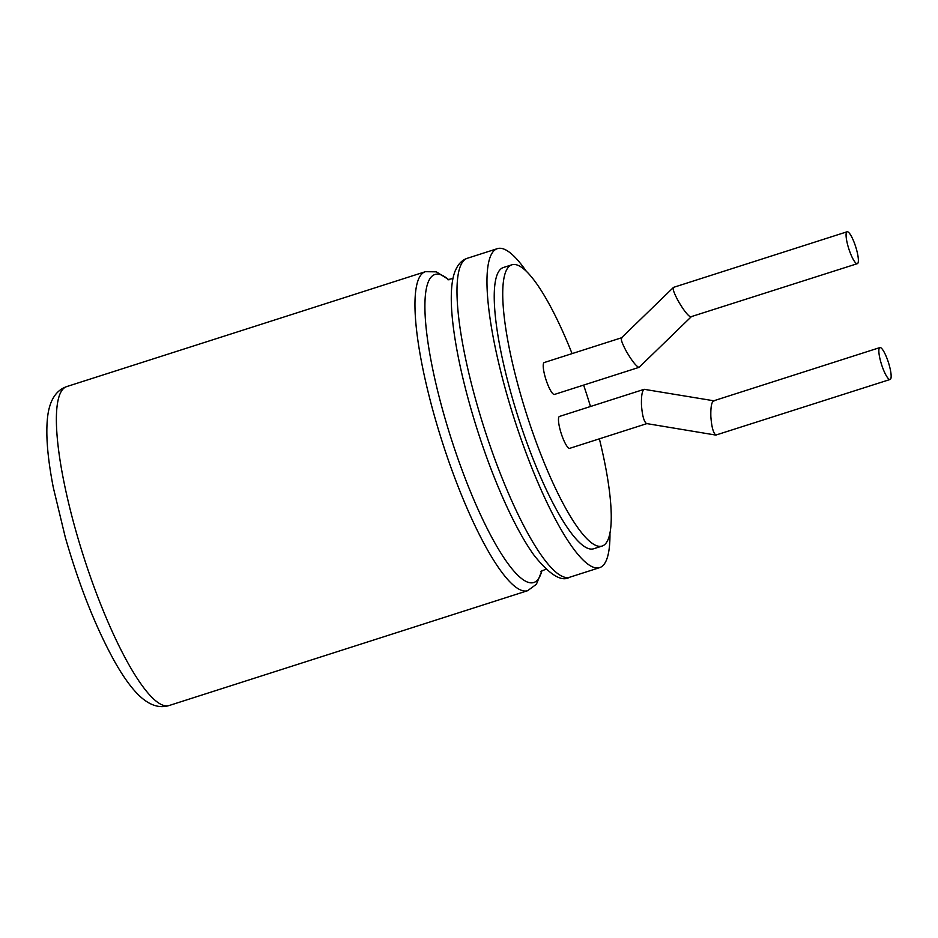 <?xml version="1.0" encoding="UTF-8"?>
<svg xmlns="http://www.w3.org/2000/svg" width="938" height="938" viewBox="0 0 938 938"><rect width="100%" height="100%" fill="white"/><g stroke="black" fill="none" stroke-linecap="round" stroke-linejoin="round"><path stroke-width="1.41" d="M713.783 400.784L644.172 389.317L559.517 416.425A16.743 3.588 72.2 0 0 560.443 430.941A16.743 3.588 72.2 0 0 569.741 448.329L646.892 423.613M646.833 423.589L646.481 423.53C643.902 421.572 642.237 415.393 641.463 404.993C641.229 394.769 642.342 389.551 644.816 389.329M714.193 400.866C711.731 401.089 710.617 406.306 710.852 416.531C711.614 426.942 713.279 433.11 715.858 435.068L890.103 379.48A16.743 3.588 -107.8 0 1 880.817 362.091A16.743 3.588 -107.8 0 1 879.891 347.576A16.743 3.588 -107.8 0 1 889.177 364.964A16.743 3.588 -107.8 0 1 890.103 379.48M621.542 337.774L544.263 362.525A16.743 3.588 72.2 0 0 545.189 377.041A16.743 3.588 72.2 0 0 554.487 394.429L639.13 367.321L691.107 316.903M622.211 337.786C620.206 337.856 621.542 342.288 626.209 351.093C631.415 360.075 635.53 365.468 638.579 367.274L639.13 367.321M857.332 263.672A16.743 3.588 72.2 0 0 856.406 249.156A16.743 3.588 72.2 0 0 847.12 231.768A16.743 3.588 72.2 0 0 848.046 246.284A16.743 3.588 72.2 0 0 857.332 263.672L690.438 316.903C687.402 315.098 683.274 309.704 678.08 300.723C673.402 291.917 672.077 287.485 674.07 287.403M621.46 337.856L673.519 287.368L847.12 231.768M590.483 406.506A147.688 31.646 72.2 0 0 583.624 385.096M572.074 353.614A147.688 31.646 72.2 0 0 511.949 264.774A147.688 31.646 72.2 0 0 520.133 392.788A147.688 31.646 72.2 0 0 602.055 546.08A147.688 31.646 72.2 0 0 599.37 438.832M511.949 264.774L503.448 267.494A147.688 31.646 72.2 0 0 511.632 395.508A147.688 31.646 72.2 0 0 593.555 548.8L602.055 546.08M526.124 271.012A167.492 35.89 72.2 0 0 497.41 248.64A167.492 35.89 72.2 0 0 506.696 393.808A167.492 35.89 72.2 0 0 599.593 567.654A167.492 35.89 72.2 0 0 609.958 532.772M470.266 406.424A161.782 34.671 -107.8 0 1 451.284 296.56C451.413 285.07 452.831 276.241 455.551 270.05L457.416 266.474C460.148 262.194 463.489 259.451 467.429 258.243A167.492 35.89 72.2 0 0 476.715 403.41A167.492 35.89 72.2 0 0 569.612 577.257C561.557 582.146 549.75 574.877 534.191 555.448A161.782 34.671 -107.8 0 1 470.266 406.424M448.774 279.817A161.782 34.671 72.2 0 0 444.002 414.842A161.782 34.671 72.2 0 0 541.883 570.539M434.693 416.871A167.492 35.89 -107.8 0 1 425.418 271.692L66.833 386.55A167.492 35.89 72.2 0 0 76.107 531.717A167.492 35.89 72.2 0 0 169.004 705.564L527.59 590.717A167.492 35.89 -107.8 0 1 434.693 416.871M452.96 278.551L447.496 279.641M546.022 569.132L540.956 571.418M448.997 279.817L436.334 271.832L425.418 271.692M169.004 705.564C158.897 708.659 148.579 704.966 138.05 694.483C130.359 686.698 122.386 675.419 114.131 660.645C95.453 626.643 79.167 585.488 65.261 537.169L53.337 487.678C47.158 456.009 45.387 431.374 48.037 413.752C50.429 399.096 56.69 390.02 66.833 386.55M713.548 400.854L879.891 347.576M497.41 248.64L467.429 258.243M599.593 567.654L569.612 577.257M646.657 423.577L716.034 435.115M542.07 570.398L536.395 584.268L527.59 590.717"/></g></svg>
